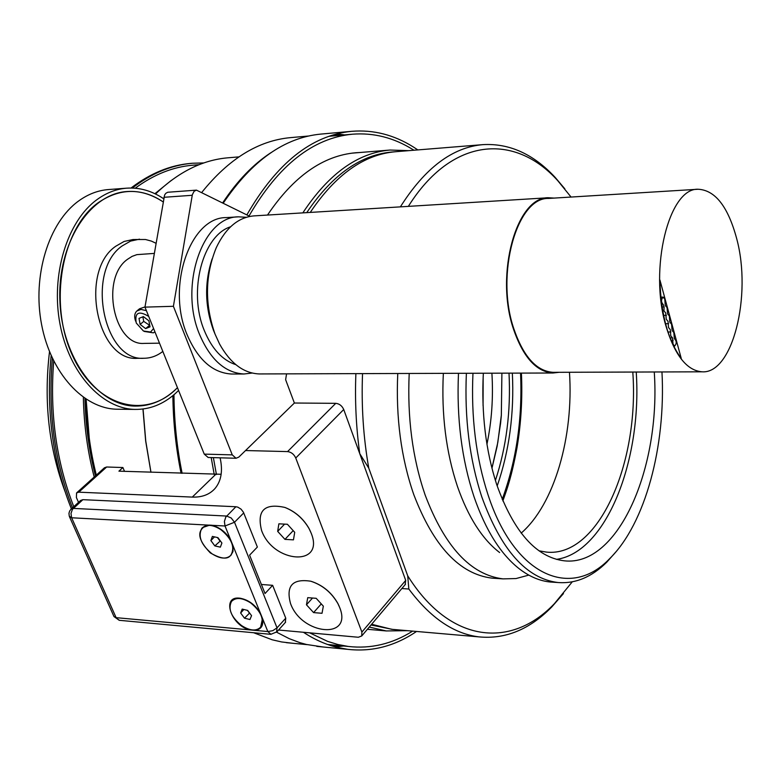 <?xml version="1.0" encoding="UTF-8"?>
<svg xmlns="http://www.w3.org/2000/svg" width="781" height="781" viewBox="0 0 781 781"><rect width="100%" height="100%" fill="white"/><g stroke="black" fill="none" stroke-linecap="round" stroke-linejoin="round"><path stroke-width="1.17" d="M417.835 149.913L413.481 147.062C394.005 134.82 373.425 129.578 351.743 131.315C311.658 135.25 276.708 163.112 246.864 214.892M211.192 457.568L214.209 474.438M303.438 632.278C314.528 639.561 325.833 644.598 337.343 647.41L347.594 649.323C371.932 652.096 394.913 646.141 416.527 631.458M276.601 632.19L289.273 638.682L299.972 642.685L306.435 644.471L323.041 646.98M335.459 646.932L343.562 646.004M344.665 134.898L336.757 133.951M351.743 131.315L320.884 134.088C284.577 137.534 252.058 160.535 223.307 203.07M173.948 394.747C174.212 421.73 176.945 447.923 182.129 473.335M163.649 198.745C151.963 190.857 139.643 187.333 126.698 188.172C116.232 188.982 106.294 192.829 96.893 199.692C67.059 221.384 50.648 275.049 60 324.076C69.177 373.172 101.891 408.775 134.879 409.41C149.698 409.625 163.18 404.333 175.315 393.546L178.576 390.451M126.698 188.172L108.5 189.549C97.986 190.359 88.019 194.186 78.588 201.01C48.637 222.565 32.177 275.839 41.578 324.505C50.785 373.24 83.606 408.58 116.73 409.215L118.692 409.234M98.133 202.757C61.474 228.853 48.383 303.789 72.428 355.394C95.907 407.448 146.301 420.149 177.453 387.679C164.996 400.106 150.889 406.247 135.123 406.091C97.752 405.788 61.914 358.02 59.893 300.763C57.423 243.506 89.649 193.561 127.196 191.511C139.779 190.72 151.748 194.176 163.112 201.879C141.42 187.684 119.766 187.977 98.133 202.757M491.952 468.288L497.146 446.234L500.582 423.273L501.334 415.472L501.9 373.172L501.334 415.472M495.398 480.481C506.41 446.976 510.95 411.196 509.007 373.152M497.175 485.987C509.28 450.988 514.328 413.374 512.346 373.142M491.932 468.19L497.819 442.388L501.314 415.414M486.953 444.233C491.737 421.154 493.387 397.48 491.903 373.201M483.068 405.593L483.156 376.637M241.534 625.552C250.057 630.96 256.51 631.419 260.883 626.928C264.427 619.431 261.03 611.435 250.691 602.922C242.237 597.592 235.842 597.104 231.488 601.458C227.818 608.975 231.166 617 241.534 625.552M232.055 600.823L235.374 598.676L240.587 598.275M262.484 618.572L260.6 627.28M244.512 618.191L240.636 612.987L242.198 609.092L247.665 610.42L251.55 615.643L249.959 619.528L244.512 618.191L249.608 613.026M240.636 612.987L243.877 609.502M247.411 610.351L249.354 612.968M261.401 584.481L272.637 585.32L265.032 593.531L249.598 555.154L257.369 547.051L243.438 512.248L241.065 509.163L237.834 507.152L235.891 506.742L225.787 517.081L224.401 521.425L225.016 525.994L234.505 522.255L231.205 517.979L226.617 516.046L73.277 508.402L71.042 509.163L69.636 511.047L68.962 513.283L69.255 516.163L71.627 517.774L70.983 513.459L72.418 509.378L82.884 499.674L235.891 506.742M232.836 545.265C233.236 559.255 225.729 561.803 210.304 552.889C197.408 539.417 196.373 530.133 207.209 525.047L211.934 525.301C219.793 527.341 226.06 532.291 230.756 540.149L262.367 618.083C263.841 625.366 261.352 629.457 254.909 630.365L250.242 629.935C231.361 626.274 220.867 595.952 239.464 598.148L239.845 598.178C248.299 599.681 255.143 604.67 260.376 613.163M209.962 525.057L202.445 527.624M230.815 555.408L232.982 551.562L233.021 546.036M211.827 525.271L211.28 525.174M272.637 585.32L285.758 618.171L285.299 622.506M119.415 620.319L113.928 616.434L69.519 516.827M276.591 632.2L277.03 627.856L272.774 630.677L267.834 631.546L271.007 634.338M71.256 508.968L80.638 500.445L82.884 499.674M214.843 545.919L210.87 540.559L212.393 536.41L217.919 537.64L221.902 543.02L220.359 547.149L214.843 545.919L220.349 540.921M210.87 540.559L214.511 536.879M217.44 537.533L219.871 540.813M211.944 553.749C220.232 559.001 226.627 559.45 231.108 555.086C235.13 547.149 231.723 538.665 220.867 529.655C212.657 524.481 206.321 524.012 201.869 528.229C197.7 536.186 201.059 544.699 211.944 553.749M84.934 398.456C85.578 425.294 89.083 451.106 95.458 475.893M171.42 180.304L154.902 193.698M83.352 397.353C83.928 425.001 87.55 451.555 94.208 477.015M71.403 508.831C63.974 490.409 58.36 470.67 54.572 449.631C49.115 418.694 47.973 387.347 51.146 355.599M131.013 188.026C150.264 173.323 170.268 165.113 191.033 163.366L192.516 163.249C171.693 164.996 151.631 173.255 132.331 188.045M203.851 162.936L192.516 163.249M52.395 358.342C47.836 412.007 54.543 461.835 72.496 507.845M199.145 164.684L192.917 165.191C173.011 166.841 153.779 174.514 135.22 188.221M53.704 361.047C49.623 413.344 56.32 461.883 73.775 506.674M49.506 351.733C43.59 401.59 48.842 448.382 65.262 492.098M405.134 584.666L405.71 580.39L359.748 453.663L368.778 468.17L407.702 575.792L408.844 589.03L401.864 588.523M310.252 212.422C335.596 174.651 364.044 154.423 395.576 151.719L482.961 144.631C452.492 147.238 424.971 167.983 400.38 206.867M397.012 629.769L391.759 629.31L371.629 624.263M408.844 589.03C430.37 617.849 453.761 633.801 479.017 636.886C505.453 639.414 529.694 629.447 551.737 606.983L563.443 593.58M564.819 188.817L555.174 177.404C533.501 154.072 509.427 143.157 482.961 144.631M355.882 373.64C354.818 400.77 356.116 427.441 359.748 453.663L343.728 409.508C342.029 405.788 339.374 403.728 335.762 403.328L287.554 451.594C291.225 452.062 293.959 454.2 295.755 458.008L361.886 632.083L361.749 635.949L358.352 637.257L278.544 630.023M368.778 468.17C363.36 437.516 361.281 406.003 362.54 373.621M408.346 206.379C451.935 136.753 514.816 132.877 557.81 180.733L571.057 197.046M572.239 581.865L554.432 603.645C511.448 648.855 450.168 643.788 407.702 575.792M397.763 373.503C395.752 417.503 401.073 457.812 413.715 494.432C433.514 546.241 459.618 574.152 492.04 578.145L495.369 578.37M661.966 371.951C665.949 446.127 645.399 523.612 609.688 558.62C570.94 599.466 514.581 576.515 487.979 494.646C475.99 457.891 470.992 417.425 472.964 373.269M466.384 373.289C464.422 418.352 469.576 459.618 481.867 497.087C501.099 550.088 526.453 578.565 557.898 582.519C575.392 583.895 591.686 577.12 606.769 562.193L616.092 551.659M458.486 373.308C456.514 418.255 461.698 459.404 474.028 496.784C485.782 530.689 501.099 554.881 519.98 569.349C529.869 576.778 539.983 580.996 550.332 582.021L553.583 582.236M483.332 373.23C481.311 413.569 485.753 450.617 496.638 484.366C513.644 531.939 536.235 557.439 564.409 560.836C618.24 566.781 660.911 467.926 654.263 371.971M409.205 373.464C407.204 417.64 412.495 458.105 425.089 494.871C444.789 546.885 470.777 574.884 503.032 578.877L516.036 578.555L528.786 575.109M443.344 373.357C441.324 414.438 446.019 452.131 457.451 486.456C468.2 517.159 482.258 539.193 499.625 552.538M556.404 559.372C606.124 552.597 642.207 460.546 636.232 372.039M538.988 550.8L546.407 552.099C598.266 557.712 639.502 463.455 632.795 372.049M521.181 533.12C554.461 504.233 573.82 436.589 569.466 372.264M311.473 581.425C322.836 585.242 331.622 592.564 337.822 603.381L339.12 606.134M339.667 607.481C352.992 639.99 301.749 635.148 290.522 603.518C285.787 585.867 292.543 578.428 310.779 581.22C322.485 585.037 331.534 592.525 337.939 603.674L339.667 607.481M307.734 597.66L316.188 598.314L323.344 606.163L322.016 613.29L313.581 612.597L306.464 604.797L307.734 597.66M306.464 604.797L312.527 598.031M313.581 612.597L321.284 603.898M285.016 507.484L285.221 507.562C295.413 511.662 303.35 518.643 309.022 528.483L310.574 531.695M311.199 533.208C325.033 567.026 273.301 563.443 261.586 530.504C256.627 510.608 264.398 502.925 284.909 507.445C295.277 511.623 303.35 518.721 309.13 528.747L311.199 533.208M278.866 523.826L287.398 524.266L294.72 532.31L293.461 539.856L284.948 539.368L277.675 531.383L278.866 523.826M277.675 531.383L284.606 524.119M284.948 539.368L293.197 530.641M286.559 373.855L285.631 379.703L294.378 403.025L238.801 457.11L236.047 458.262L232.26 454.874L173.402 306.298L144.963 307.128L204.251 454.122L208.156 457.481M173.402 306.298L192.351 194.684L194.098 191.286L196.461 190.134L167.73 192.253L165.777 193.337L164.596 195.045L144.963 307.128M196.461 190.134L249.861 216.396M232.728 374.031L231.635 374.031C212.783 372.957 197.935 359.826 187.059 334.629C166.236 286.168 190.369 217.04 226.275 217.596L238.625 216.835C202.845 216.259 178.781 285.709 199.536 334.405C210.372 359.719 225.182 372.918 243.965 373.992L252.175 373.054M294.378 403.025L335.762 403.328M245.546 450.539L287.554 451.594M78.53 502.368L76.401 497.556L76.558 492.938L78.783 492.176L192.292 497.087C201.967 497.429 209.533 494.578 214.98 488.545C221.267 481.037 222.975 470.797 220.105 457.812M221.14 474.272L118.927 471.158L122.9 467.536L106.665 466.999L104.449 467.78L76.782 492.743M122.9 467.536L124.521 471.353M144.28 331.447L153.349 332.843L154.95 331.896M146.379 310.653L140.98 309.422L136.782 311.043C134.478 313.406 134.088 316.793 135.621 321.196M137.271 310.643L139.535 308.778L144.993 306.933M143.392 316.598L148.907 320.835L150.02 326.849L145.627 328.616L140.131 324.398L139.008 318.394L143.392 316.598M142.874 316.813L143.733 321.391L149.747 325.384M140.131 324.398L143.733 321.391M145.627 328.616L149.21 325.599M153.584 328.498L150.596 332.023L143.411 331.007L136.245 323.012C134.517 312.595 138.676 310.399 148.702 316.412M154.218 253.415L136.89 254.635L132.096 256.373L127.576 259.253C100.085 278.309 113.782 346.022 144.114 343.396L144.661 343.396M155.975 243.262L151.397 241.095L145.491 239.503L133.063 239.523L124.12 241.446L115.734 246.249C78.852 271.31 97.039 361.691 137.446 358.323L138.247 358.323M139.506 239.162L130.573 241.095L122.197 245.908C85.363 271.017 103.522 361.642 143.87 358.264C150.665 358.235 156.991 355.96 162.829 351.421M332.374 646.053L338.476 645.526M339.53 135.347L333.663 134.82M270.978 152.646C253.288 164.205 237.199 180.919 222.731 202.787M172.865 395.645C173.187 422.306 175.93 448.196 181.075 473.296M150.967 472.261L145.764 441.089L143.06 409M201.869 192.311C228.784 158.836 258.286 140.619 290.386 137.641L308.739 136.001M292.631 643.261L281.648 641.953L272.266 639.815L253.659 632.737M142.943 409.019L145.676 441.099L150.928 472.261M413.93 150.235L413.081 149.698C393.897 137.69 373.64 132.526 352.319 134.215C312.898 138.042 278.466 165.289 249.012 215.976M213.379 457.627L216.425 474.506M309.666 632.844L327.659 641.396L337.792 644.491L348.219 646.443C370.829 649.031 392.296 643.925 412.641 631.126M360.148 152.49L355.833 152.744C323.041 155.595 293.597 176.36 267.502 215.058M86.135 399.247L89.268 438.405M96.317 475.112C90.235 450.793 86.847 425.518 86.174 399.276M155.526 194.01C178.244 172.054 202.396 159.978 227.984 157.801L238.879 156.883M306.738 212.637C332.667 174.153 361.749 153.896 393.985 151.865M392.677 629.418L371.014 624.995M369.267 627.065L386.234 630.941L407.565 630.677M408.717 150.655L390.08 150.04C357.718 152.851 328.635 173.802 302.833 212.881M736.698 238.683C728.058 206.633 715.211 190.154 698.155 189.246C668.956 187.674 648.835 268.518 665.812 325.57C674.667 355.15 686.753 370.565 702.07 371.815C732.676 374.138 752.093 295.413 736.698 238.683M698.155 189.246L548.555 198.433C516.895 197.212 495.281 274.16 513.683 328.352C523.28 356.478 536.381 371.131 552.987 372.322L553.944 372.322M554.09 198.091L548.496 197.739C516.592 196.509 494.803 274.082 513.351 328.703C523.026 357.044 536.235 371.815 552.968 373.006L559.089 372.303M548.496 197.739L253.991 215.888C238.312 217.255 225.738 227.857 216.269 247.675C204.993 275.459 204.593 304.278 215.058 334.122L219.607 344.099C230.395 363.35 243.623 373.298 259.292 373.943L260.376 373.943M212.1 258.892C204.407 282.537 204.837 306.279 213.408 330.138L215.019 334.034M230.571 226.783C202.64 235.491 187.928 291.479 204.222 330.324C211.846 348.834 222.39 360.285 235.852 364.678M246.288 217.284L238.625 216.835M674.354 338.749L673.837 332.521L672.099 330.49L671.592 324.242L669.844 322.202L669.327 315.924L667.579 313.874L667.052 307.568L665.295 305.508L664.768 299.182L663.157 297.102C660.951 299.621 660.999 302.12 663.284 304.6L664.094 306.962L663.967 310.897L665.734 312.956L666.252 319.253L668.009 321.303L668.526 327.571L670.274 329.611L670.781 335.85L672.529 337.88L673.037 344.099L674.579 346.139C676.776 343.689 676.766 341.219 674.54 338.729L674.354 338.749M659.916 279.998L681.247 358.42C668.038 340.428 660.931 314.284 659.916 279.998M673.163 340.223L671.006 340.252M672.177 337.89L670.069 337.919M670.918 331.964L667.96 332.013M668.653 323.666L665.529 323.724M666.378 315.329L663.596 315.387M664.094 306.962L662.103 307.011M520.546 373.113C522.567 418.431 516.446 460.517 502.203 499.362M285.758 618.171L277.03 627.856L234.505 522.255L243.731 512.912M262.367 618.083L267.834 631.546L254.909 630.365M211.934 525.301L225.016 525.994L230.756 540.149M250.242 629.935L116.125 617.664L71.627 517.774L207.209 525.047M232.26 454.874L204.251 454.122M295.755 458.008L343.728 409.508M405.71 580.39L361.886 632.083M163.903 197.3L192.233 195.289M78.783 492.176L106.665 466.999M215.595 474.487L192.292 497.087M316.783 646.385L347.594 649.323M116.73 409.215L134.879 409.41M502.847 500.904C507.455 488.193 511.78 475.756 516.973 447.894C521.093 423.38 522.577 398.447 521.405 373.113M113.987 616.56L119.21 620.299L270.802 634.318L276.913 631.839L285.631 622.135M391.759 629.31L479.017 636.886M557.81 180.733L555.174 177.404M554.432 603.645L551.737 606.983M609.688 558.62L606.769 562.193M550.332 582.021L557.898 582.519M492.04 578.145L503.032 578.877M208.078 457.481L236.047 458.262M361.749 635.949L405.515 584.217M144.114 343.396L159.5 343.171M137.446 358.323L143.87 358.264M286.344 642.665L307.128 644.637M327.678 644.51L348.219 646.443M329.133 136.275L352.319 134.215M367.382 629.291L386.234 630.941M351.792 153.174L390.08 150.04M552.987 372.322L702.07 371.815M259.292 373.943L552.968 373.006M231.635 374.031L243.965 373.992M674.579 346.139L673.671 346.149M672.334 337.9L670.078 337.939M663.157 297.102L660.863 297.161"/></g></svg>
